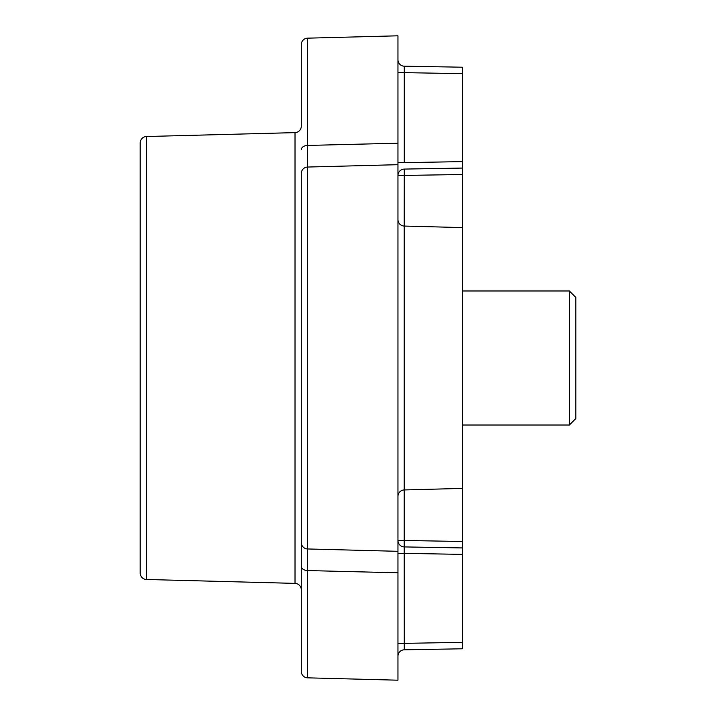 <?xml version="1.0" encoding="UTF-8"?>
<svg xmlns="http://www.w3.org/2000/svg" width="716" height="716" viewBox="0 0 716 716"><rect width="100%" height="100%" fill="white"/><g stroke="black" fill="none" stroke-linecap="round" stroke-linejoin="round"><path stroke-width="1.07" d="M462.393 488.41L462.393 227.59L404.227 226.059L404.227 540.473L462.393 541.493L462.393 488.41L404.227 489.941A6.444 6.444 0 0 0 397.953 496.376M462.393 227.59L462.393 174.507L397.953 175.527A6.444 6.444 0 0 1 404.28 169.083L404.227 226.059A6.444 6.444 0 0 1 397.953 219.624M307.558 152.803L307.567 167.043A6.444 6.444 0 0 0 301.293 173.487L301.293 671.393A6.444 6.444 0 0 0 307.567 677.837L397.953 680.2L397.953 35.8L307.567 38.163A6.444 6.444 0 0 0 301.293 44.607L301.293 126.186A6.444 6.444 0 0 1 295.019 132.621L146.467 136.514L146.467 579.486A6.444 6.444 0 0 1 140.193 573.042L140.193 142.958A6.444 6.444 0 0 1 146.467 136.514A6.444 6.444 0 0 0 140.193 142.958M397.953 643.362L404.28 643.362L404.227 540.473L397.953 540.473A6.444 6.444 0 0 0 404.28 546.917L404.28 553.361L397.953 553.361M397.953 162.639L404.28 162.639L404.28 72.638L397.953 72.638M397.953 59.75A6.444 6.444 0 0 0 404.28 66.194L404.28 72.638L462.393 73.659L462.393 67.215L404.28 66.194M397.953 656.25A6.444 6.444 0 0 1 404.28 649.806L404.28 643.362L462.393 642.342L462.393 547.937L404.28 546.917L462.393 547.937L404.28 546.917L462.393 547.937L462.393 541.493M301.293 173.487A6.444 6.444 0 0 1 307.567 167.043L307.567 145.438L397.953 143.209M397.953 572.791L307.567 570.562L307.567 167.043L397.953 164.68M301.293 542.513A6.444 6.444 0 0 0 307.567 548.957L397.953 551.32M307.567 548.957L307.567 677.837M462.393 174.507L462.393 168.063L404.28 169.083L462.393 168.063L462.393 73.659M462.393 168.063L404.28 169.083M462.393 642.342L462.393 648.785L404.28 649.806M301.293 126.186A6.444 6.444 0 0 1 295.019 132.621L295.019 583.379A6.444 6.444 0 0 1 301.293 589.814A6.444 6.444 0 0 0 295.019 583.379L146.467 579.486A6.444 6.444 0 0 1 140.193 573.042M462.393 425.018L569.363 425.018L569.363 290.982L462.393 290.982M569.363 425.018L575.807 418.574L575.807 297.426L569.363 290.982M307.567 38.163L307.567 145.438A6.444 4.287 0 0 0 301.293 149.725M404.28 553.361L462.393 554.381M462.393 161.619L404.28 162.639M301.293 566.275A6.444 4.287 0 0 0 307.567 570.562"/></g></svg>
